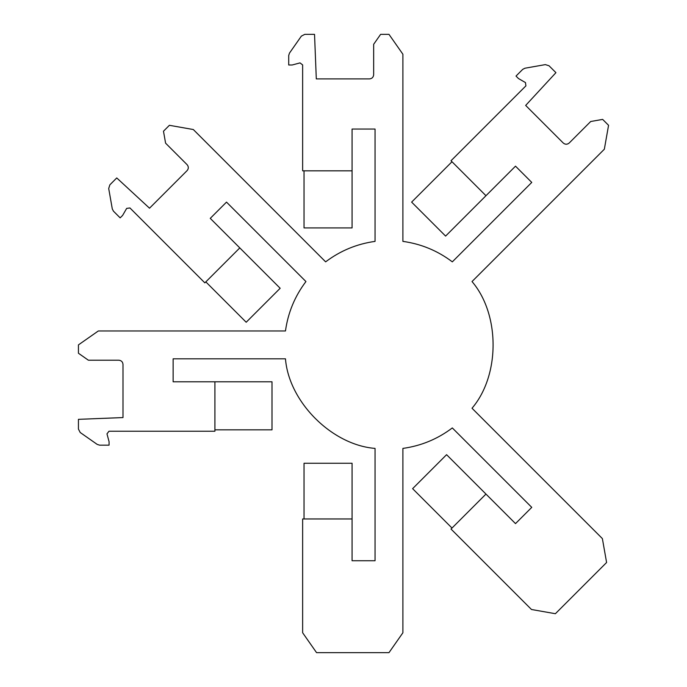<?xml version="1.0" encoding="UTF-8"?>
<svg xmlns="http://www.w3.org/2000/svg" width="687" height="687" viewBox="0 0 687 687"><rect width="100%" height="100%" fill="white"/><g stroke="black" fill="none" stroke-linecap="round" stroke-linejoin="round"><path stroke-width="1.03" d="M451.994 528.045L412.612 488.655L446.584 454.682L485.967 494.073L451.016 529.033L531.48 609.498L555.388 613.714L606.595 562.507L602.379 538.599L472.021 408.241C500.11 375.3 500.11 314.483 472.021 281.55L604.345 149.216L608.562 125.309L602.654 119.401L590.7 121.505L569.179 143.033C567.204 144.622 565.238 144.622 563.271 143.033L525.667 105.429L555.929 72.667L549.033 65.772L545.349 64.612L524.928 68.219L522.695 69.378L516.006 76.068L518.462 78.533L525.469 82.577L525.907 85.866L451.016 160.758L485.967 195.709L515.508 166.168L531.755 182.416L452.321 261.85C437.619 250.746 421.148 243.928 402.9 241.386L402.9 54.239L388.979 34.35L380.624 34.35L373.659 44.294L373.659 74.737C373.393 77.253 372.002 78.644 369.486 78.911L316.303 78.911L314.534 34.35L304.788 34.35L301.361 36.128L289.467 53.122L288.712 55.518L288.712 64.99L292.198 64.99L300.013 62.895L302.641 64.913L302.641 170.823L352.079 170.823L352.079 129.044L375.05 129.044L375.05 241.386C356.802 243.928 340.331 250.746 325.629 261.85L193.305 129.525L169.388 125.309L163.48 131.217L165.593 143.171L187.113 164.691C188.71 166.666 188.71 168.633 187.113 170.599L149.517 208.204L116.756 177.942L109.86 184.837L108.701 188.521L112.299 208.942L113.458 211.175L120.156 217.865L122.621 215.409L126.666 208.401L129.946 207.963L204.838 282.855L239.797 247.904L280.167 288.274L246.195 322.246L205.825 281.876M239.797 247.904L210.256 218.363L226.504 202.115L305.938 281.55C294.835 296.252 288.008 312.722 285.466 330.971L98.327 330.971L78.438 344.891L78.438 353.247L88.383 360.211L118.817 360.211C121.341 360.477 122.733 361.869 122.999 364.385L122.999 417.567L78.438 419.336L78.438 429.083L80.216 432.509L97.202 444.403L99.606 445.159L109.07 445.159L109.07 441.672L106.974 433.858L108.993 431.23L214.911 431.23L214.911 381.792L272 381.792L272 429.839L214.911 429.839M210.256 218.363L226.504 202.115M214.911 381.792L173.133 381.792L173.133 358.82L285.466 358.82C288.892 401.972 331.898 444.97 375.05 448.405C331.898 444.97 288.892 401.972 285.466 358.82M173.133 381.792L173.133 358.82M375.05 448.405L375.05 560.738L352.079 560.738L375.05 560.738M304.032 518.96L304.032 463.261L352.079 463.261L352.079 518.96L302.641 518.96L302.641 632.761L316.561 652.65L388.979 652.65L402.9 632.761L402.9 448.405C421.148 445.863 437.619 439.036 452.321 427.932L531.755 507.367L515.508 523.614L531.755 507.367M352.079 560.738L352.079 518.96M515.508 523.614L485.967 494.073M472.021 281.55C500.11 314.483 500.11 375.3 472.021 408.241M485.967 195.709L445.597 236.088L411.625 202.115L451.994 161.737M515.508 166.168L531.755 182.416M352.079 170.823L352.079 227.921L304.032 227.921L304.032 170.823M352.079 129.044L375.05 129.044"/></g></svg>
